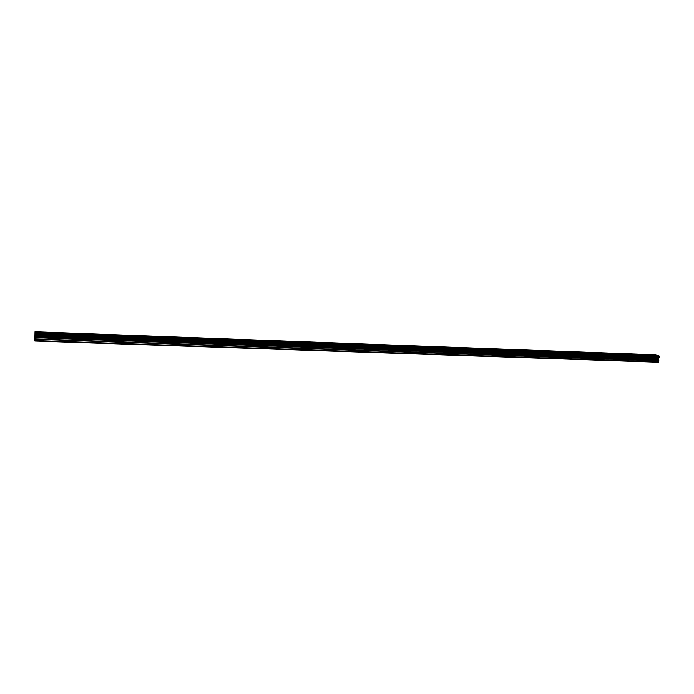 <?xml version="1.0" encoding="UTF-8"?>
<svg xmlns="http://www.w3.org/2000/svg" width="694" height="694" viewBox="0 0 694 694"><rect width="100%" height="100%" fill="white"/><g stroke="black" fill="none" stroke-linecap="round" stroke-linejoin="round"><path stroke-width="1.04" d="M651.154 354.877L654.572 355.172M634.863 354.27L638.359 354.617M637.613 354.66L634.932 354.322L637.613 354.66M618.423 353.714L621.859 354.001M601.611 353.046L605.125 353.385M604.327 353.437L601.681 353.099L604.327 353.437M584.634 352.422L588.087 352.699M567.406 351.789L570.945 352.11M570.086 352.17L567.484 351.841L570.086 352.17M549.934 351.138L553.413 351.407M532.211 350.487L535.699 350.748M514.306 349.889L517.811 350.14M516.865 350.201L514.306 349.88L516.865 350.201M496.063 349.212L499.585 349.464M477.455 348.466L481.081 348.778M480.057 348.848L477.541 348.535L480.057 348.848M458.656 347.781L462.308 348.076M461.25 348.154L458.751 347.841L461.25 348.154M439.58 347.078L443.249 347.373M442.147 347.451L439.675 347.139L442.147 347.451M420.208 346.358L423.904 346.653M422.767 346.731L420.304 346.427L422.767 346.731M400.542 345.638L404.264 345.924M403.084 346.002L400.646 345.707L403.084 346.002M380.572 344.901L384.32 345.187M383.097 345.265L380.676 344.97L383.097 345.265M360.29 344.155L364.072 344.432M362.806 344.519L360.403 344.224L362.806 344.519M339.696 343.4L343.513 343.669M342.194 343.756L339.808 343.469L342.194 343.756M318.78 342.628L322.623 342.888M321.253 342.983L318.884 342.697L321.253 342.983M297.518 341.847L301.291 342.021M275.926 341.049L279.856 341.301M278.372 341.405L276.047 341.127L278.372 341.405M253.987 340.242L257.951 340.485M256.416 340.589L254.099 340.32L256.416 340.589M231.683 339.418L235.7 339.661M234.095 339.765L231.805 339.496L234.095 339.765M209.015 338.585L213.075 338.819M211.418 338.932L209.137 338.663L211.418 338.932M185.975 337.735L190.087 337.961M188.352 338.082L186.096 337.822L188.352 338.082M162.543 336.876L166.707 337.093M164.912 337.215L162.665 336.954L164.912 337.215M138.722 336L142.947 336.208M141.073 336.33L138.843 336.078L141.073 336.33M114.493 335.107L118.778 335.306M116.835 335.436L114.623 335.193L116.835 335.436M89.977 334.282L94.202 334.395M64.785 333.276L69.2 333.467M67.092 333.606L64.915 333.363L69.079 333.38L67.092 333.606M39.28 332.339L43.774 332.521M41.571 332.66L39.411 332.426L43.644 332.435L41.571 332.66M34.934 336.781L34.926 337.31M35.151 333.068L34.847 341.032L35.021 331.767L35.151 333.068L658.97 355.961L655.032 354.79L35.021 331.767M659.187 357.479L35.09 334.976L659.179 357.479L658.97 355.961M34.847 341.032L658.433 362.233L658.875 360.837L658.441 358.538L659.066 357.471M34.882 340.563L658.762 361.878M35.012 336.347L658.441 358.538M35.03 336.043L658.528 358.295M35.047 335.749L658.71 358.069M35.099 334.89L659.231 357.41M35.16 332.626L658.832 355.606M34.934 339.236L658.875 360.837M34.943 338.898L658.832 360.568M34.96 337.674L658.398 359.579M34.978 337.336L658.354 359.319M35.047 335.679L658.736 358.009M35.125 334.066L659.3 356.759M35.125 333.961L659.265 356.681M35.151 332.99L658.962 355.901"/></g></svg>
